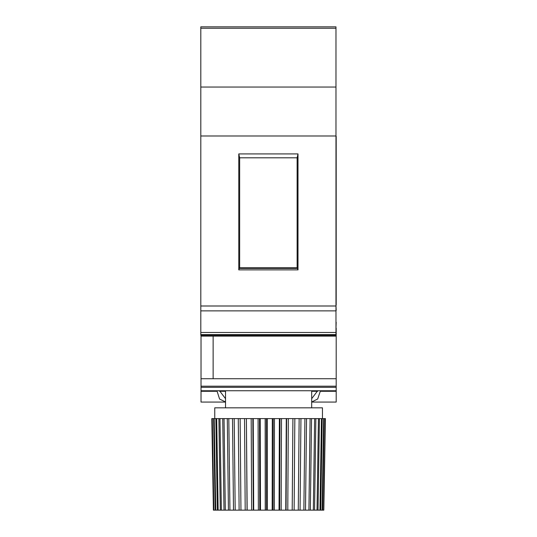 <?xml version="1.0" encoding="UTF-8"?>
<svg xmlns="http://www.w3.org/2000/svg" width="537" height="537" viewBox="0 0 537 537"><rect width="100%" height="100%" fill="white"/><g stroke="black" fill="none" stroke-linecap="round" stroke-linejoin="round"><path stroke-width="0.81" d="M335.981 28.253L200.804 28.253L200.804 26.85L335.981 26.85L335.981 334.605L200.804 334.605L200.804 332.463L335.981 332.463M225.527 390.748L225.527 407.825M311.688 390.748L311.688 407.825M214.753 418.598L214.753 407.825L322.462 407.825L322.462 418.598M213.404 510.15L211.806 418.598M213.451 510.15L213.854 510.15L212.276 418.598L211.853 418.598M212.276 418.598L213.854 510.15M214.169 510.15L215.162 510.15L213.625 418.598L212.592 418.598M213.625 418.598L214.203 418.598L215.746 510.15L215.162 510.15M215.746 510.15L217.317 510.15L215.847 418.598L214.203 418.598M215.847 418.598L216.68 418.598L218.156 510.15L217.317 510.15M218.156 510.15L220.284 510.15L218.895 418.598L216.68 418.598M218.895 418.598L219.975 418.598L221.358 510.15L220.284 510.15M221.358 510.15L224.003 510.15L222.734 418.598L219.975 418.598M222.734 418.598L224.036 418.598L225.312 510.15L224.003 510.15M225.312 510.15L228.433 510.15L227.292 418.598L224.036 418.598M227.292 418.598L228.802 418.598L229.943 510.15L228.433 510.15M229.943 510.15L233.494 510.15L232.501 418.598L228.802 418.598M232.501 418.598L234.192 418.598L235.186 510.15L233.494 510.15M235.186 510.15L239.113 510.15L238.28 418.598L234.192 418.598M238.28 418.598L240.126 418.598L240.952 510.15L239.113 510.15M240.952 510.15L245.194 510.15L244.543 418.598L240.126 418.598M323.811 510.15L325.409 418.598M247.047 510.15L246.396 418.598L247.161 510.15L245.194 510.15M244.543 418.598L246.396 418.598M323.61 510.15L325.2 418.598M247.161 510.15L251.638 510.15L251.182 418.598L246.51 418.598M253.289 510.15L252.833 418.598L253.242 418.598L253.706 510.15L251.638 510.15M251.182 418.598L252.833 418.598M324.972 418.598L324.147 418.598L322.589 510.15L323.388 510.15M322.589 510.15L322.099 510.15L323.657 418.598L324.147 418.598M253.706 510.15L258.357 510.15L258.089 418.598L253.242 418.598M259.78 510.15L259.512 418.598L260.217 418.598L260.485 510.15L258.357 510.15M258.089 418.598L259.512 418.598M323.657 418.598L322.213 418.598L320.717 510.15L322.099 510.15M320.717 510.15L319.965 510.15L321.468 418.598L322.213 418.598M260.485 510.15L265.238 510.15L265.171 418.598L260.217 418.598M266.406 510.15L266.339 418.598L267.325 418.598L267.392 510.15L265.238 510.15M265.171 418.598L266.339 418.598M321.468 418.598L319.441 418.598L318.025 510.15L319.965 510.15M318.025 510.15L317.025 510.15L318.441 418.598L319.441 418.598M267.392 510.15L272.172 510.15L272.306 418.598L267.325 418.598M273.065 510.15L273.199 418.598L274.447 418.598L274.313 510.15L272.172 510.15M272.306 418.598L273.199 418.598M318.441 418.598L315.863 418.598L314.554 510.15L317.025 510.15M314.554 510.15L313.319 510.15L314.635 418.598L315.863 418.598M274.313 510.15L279.045 510.15L279.381 418.598L274.447 418.598M279.649 510.15L279.985 418.598L281.489 418.598L281.153 510.15L279.045 510.15M279.381 418.598L279.985 418.598M314.635 418.598L311.541 418.598L310.352 510.15L313.319 510.15M310.352 510.15L308.916 510.15L310.104 418.598L311.541 418.598M281.153 510.15L285.758 510.15L286.281 418.598L281.489 418.598M286.067 510.15L286.597 418.598L288.315 418.598L287.792 510.15L285.758 510.15M310.104 418.598L306.546 418.598L305.499 510.15L308.916 510.15M305.499 510.15L303.868 510.15L304.915 418.598L306.546 418.598M287.792 510.15L292.195 510.15L292.907 418.598L288.315 418.598M292.209 510.15L292.92 418.598L294.84 418.598L294.128 510.15L292.209 510.15M304.915 418.598L300.948 418.598L300.062 510.15L303.868 510.15M335.981 310.453L335.981 322.227M300.062 510.15L298.27 510.15L299.149 418.598L300.948 418.598M294.128 510.15L298.27 510.15M299.149 418.598L294.84 418.598M335.981 328.053L336.196 322.227M201.019 402.059L225.527 402.059L201.019 402.059L201.019 335.236M201.019 336.115L336.196 336.115L336.196 387.345L201.019 387.345M336.196 328.053L336.196 336.115M297.136 157.797L297.136 267.775L239.65 267.775L239.65 157.797L297.136 157.797L298.001 153.918L238.784 153.918L238.784 269.876L298.001 269.876L297.431 268.413L239.354 268.413L239.65 267.775M297.136 267.775L297.431 268.413M335.981 334.605L335.981 335.236L200.804 335.236L200.804 334.605M336.196 378.739L201.019 378.739M201.019 386.204L336.196 386.204M298.001 269.876L298.001 153.918M239.65 157.797L238.784 153.918M239.354 268.413L238.784 269.876M335.981 310.876L200.804 310.876L200.804 136.002L335.981 136.002M200.804 310.876L200.804 332.463M200.804 28.253L200.804 136.002M311.688 398.696L317.689 390.748M219.526 390.748L225.527 398.696M213.135 336.115L213.135 378.739M225.527 401.965L219.579 399.038L216.935 390.748M201.019 390.748L336.196 390.748L336.196 387.345M336.196 390.748L336.196 391.285L320.28 391.285L317.682 398.991L311.796 401.951M320.28 390.748L320.28 391.285M336.196 402.059L311.688 402.059L336.196 402.059L336.196 391.285M335.981 305.11L336.196 310.453M335.981 30.079L335.981 136.284M336.196 136.284L336.196 305.11M335.981 305.996L200.804 305.996M311.688 391.285L317.689 391.285M219.526 391.285L225.527 391.285M335.981 87.048L200.804 87.048M216.935 391.285L201.019 391.285"/></g></svg>
